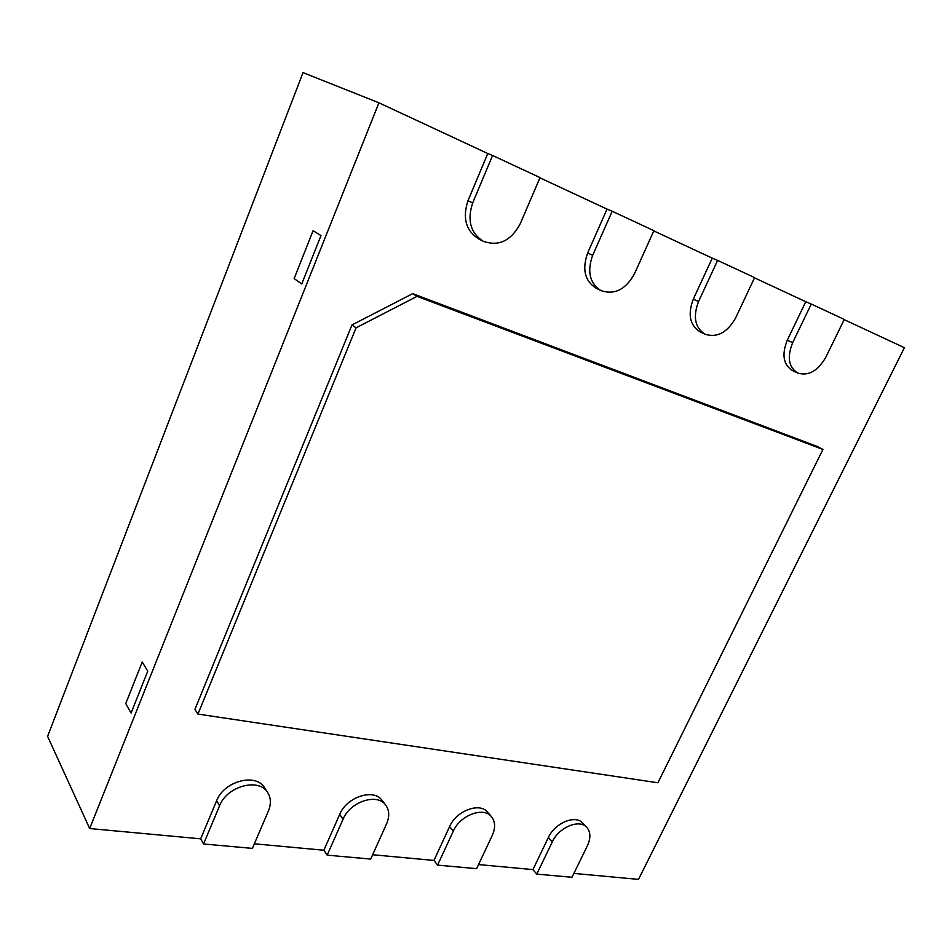 <?xml version="1.0" encoding="UTF-8"?>
<svg xmlns="http://www.w3.org/2000/svg" width="952" height="952" viewBox="0 0 952 952"><rect width="100%" height="100%" fill="white"/><g stroke="black" fill="none" stroke-linecap="round" stroke-linejoin="round"><path stroke-width="1.43" d="M203.549 843.972L219.591 805.749C226.981 785.959 259.253 777.486 267.738 792.647C271.011 797.978 271.225 804.119 268.393 811.056L252.375 848.387L203.549 843.972L200.67 838.819L89.678 828.537L378.92 102.792L487.769 153.522L467.991 200.717C462.351 217.937 465.861 230.646 478.547 238.857L483.211 241.237C498.693 246.735 511.045 240.892 520.256 223.708L540.034 177.596L492.6 155.485L472.68 202.931C466.992 220.233 470.502 233.002 483.211 241.237M539.939 177.834L607.031 209.107L587.658 252.982C581.958 269.107 584.718 280.816 595.964 288.099L600.938 290.586C614.564 295.203 625.773 289.539 634.556 273.617L653.905 230.681L612.184 211.237L592.668 255.326C586.92 271.522 589.681 283.279 600.938 290.586M653.81 230.908L712.251 258.147L693.318 299.13C687.606 314.279 689.76 325.108 699.756 331.629L704.944 334.176C717.058 338.103 727.304 332.641 735.706 317.789L754.603 277.627L717.618 260.384L698.542 301.558C692.794 316.766 694.936 327.643 704.944 334.176M754.496 277.829L805.773 301.724L787.304 340.185C781.628 354.442 783.258 364.509 792.195 370.387L797.526 372.982C808.355 376.361 817.804 371.09 825.872 357.155L844.281 319.432L811.271 304.045L792.671 342.66C786.959 356.976 788.577 367.079 797.526 372.982M844.186 319.634L904.4 347.694L638.494 879.386L573.901 873.4M536.785 874.103L532.942 869.604L548.364 837.51C554.861 822.897 575.555 814.412 582.791 823.147L586.825 827.431C590.68 832.024 590.871 838.129 587.42 845.721L572.009 877.28L536.785 874.103L552.291 841.901C558.824 827.228 579.578 818.684 586.825 827.431M532.942 869.604L478.547 864.559M437.575 865.13L433.969 860.429L449.606 826.574C456.365 810.604 479.927 801.965 487.71 812.318L491.529 816.768C495.337 821.671 495.587 827.871 492.279 835.38L476.619 868.664L437.575 865.13L453.307 831.144C460.113 815.114 483.747 806.403 491.529 816.768M433.969 860.429L372.648 854.753M327.167 855.146L323.87 850.231L339.697 814.388C346.73 796.764 373.993 788.125 382.228 800.537L385.762 805.19C389.404 810.354 389.665 816.59 386.56 823.896L370.697 859.085L327.167 855.146L343.089 819.172C350.169 801.477 377.527 792.742 385.762 805.19M323.87 850.231L254.351 843.793M200.67 838.819L216.616 800.751C223.958 781.045 256.1 772.667 264.573 787.792L267.738 792.647M197.933 714.083L194.934 709.359L351.99 324.93L412.692 293.656L817.732 446.631L822.944 449.439L417.035 296.358L356.06 327.845L197.933 714.083L657.927 782.77L822.944 449.439M378.92 102.792L303.022 72.614L47.6 736.348L89.678 828.537M313.101 230.67L294.132 278.567L301.748 283.958L294.132 278.567L313.101 230.67L320.991 235.56L301.748 283.958L320.991 235.56L313.101 230.67M142.217 662.021L125.759 703.564L142.217 662.021L147.75 671.148L131.078 713.06L125.759 703.564L131.078 713.06L147.75 671.148L142.217 662.021M351.99 324.93L356.06 327.845M412.692 293.656L417.035 296.358M492.6 155.485L487.769 153.522M612.184 211.237L607.031 209.107M717.618 260.384L712.251 258.147M811.271 304.045L805.773 301.724M219.591 805.749L216.616 800.751M343.089 819.172L339.697 814.388M453.307 831.144L449.606 826.574M552.291 841.901L548.364 837.51M472.68 202.931L467.991 200.717M592.668 255.326L587.658 252.982M698.542 301.558L693.318 299.13M792.671 342.66L787.304 340.185"/></g></svg>
